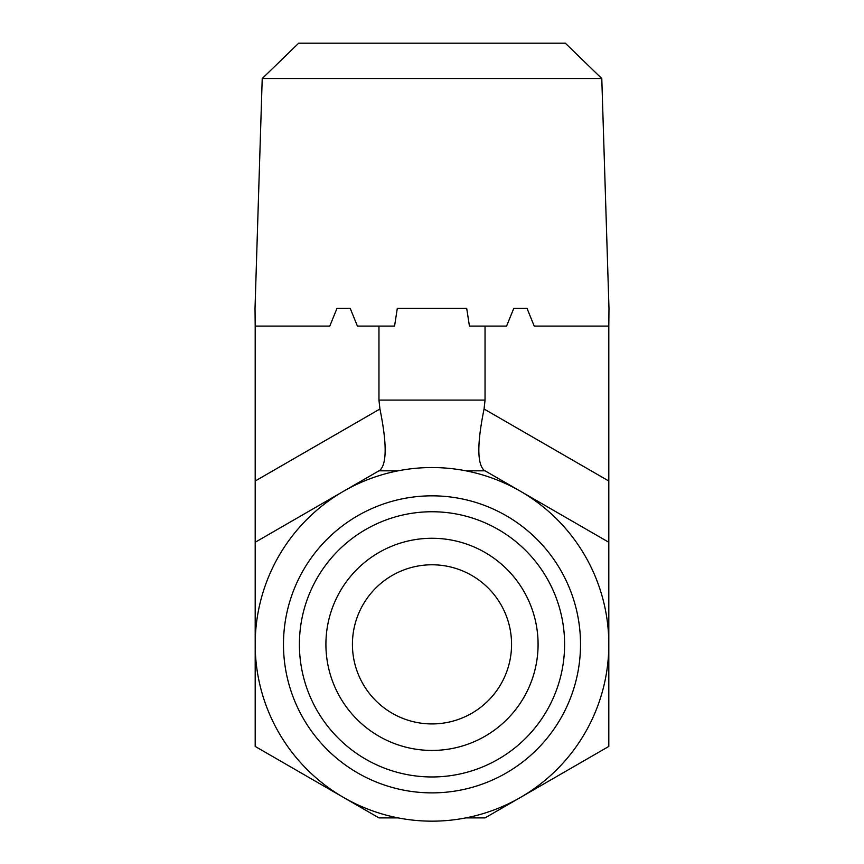 <?xml version="1.0" encoding="UTF-8"?>
<svg xmlns="http://www.w3.org/2000/svg" width="864" height="864" viewBox="0 0 864 864"><rect width="100%" height="100%" fill="white"/><g stroke="black" fill="none" stroke-linecap="round" stroke-linejoin="round"><path stroke-width="1.3" d="M601.787 78.548L565.326 43.2L298.674 43.2L262.213 78.548L601.787 78.548L608.98 308.416L608.807 326.095L534.222 326.095L527.04 308.416L513.767 308.416L506.585 326.095L469.433 326.095L466.711 308.416L397.289 308.416L394.567 326.095L357.415 326.095L350.233 308.416L336.96 308.416L329.778 326.095L255.193 326.095L255.02 308.416L262.213 78.548M608.807 326.095L608.807 481.021L484.067 409.007L485.039 400.097L378.961 400.097L379.933 409.007C386.899 443.254 386.899 463.666 379.933 470.254L378.961 470.815L398.142 470.815M465.858 470.815A176.807 176.807 0 0 0 255.193 644.35A176.807 176.807 0 0 0 420.649 820.8A176.807 176.807 0 0 0 607.349 667.008A176.807 176.807 0 0 0 465.858 470.815L485.039 470.815L608.807 542.268L608.807 481.021M608.807 542.268L608.807 746.431L485.039 817.895L465.858 817.895M485.039 326.095L485.039 400.097M538.088 644.35A106.088 106.088 0 0 0 432 538.272A106.088 106.088 0 0 0 325.912 644.35A106.088 106.088 0 0 0 432 750.438A106.088 106.088 0 0 0 538.088 644.35M564.602 644.35A132.602 132.602 0 0 1 432 776.963A132.602 132.602 0 0 1 299.398 644.35A132.602 132.602 0 0 1 432 511.747A132.602 132.602 0 0 1 564.602 644.35M283.478 644.35A148.522 148.522 0 0 1 506.261 515.732A148.522 148.522 0 0 1 506.261 772.978A148.522 148.522 0 0 1 283.478 644.35M325.912 644.35A106.088 106.088 0 0 0 485.039 736.225A106.088 106.088 0 0 0 485.039 552.485A106.088 106.088 0 0 0 325.912 644.35M511.564 644.35A79.564 79.564 0 0 0 392.213 575.446A79.564 79.564 0 0 0 392.213 713.264A79.564 79.564 0 0 0 511.564 644.35M398.142 817.895L378.961 817.895L255.193 746.431L255.193 542.268L378.961 470.815M484.067 409.007C477.101 443.254 477.101 463.666 484.067 470.254L485.039 470.815M255.193 326.095L255.193 542.268M378.961 326.095L378.961 400.097M379.933 409.007L255.193 481.021"/></g></svg>
